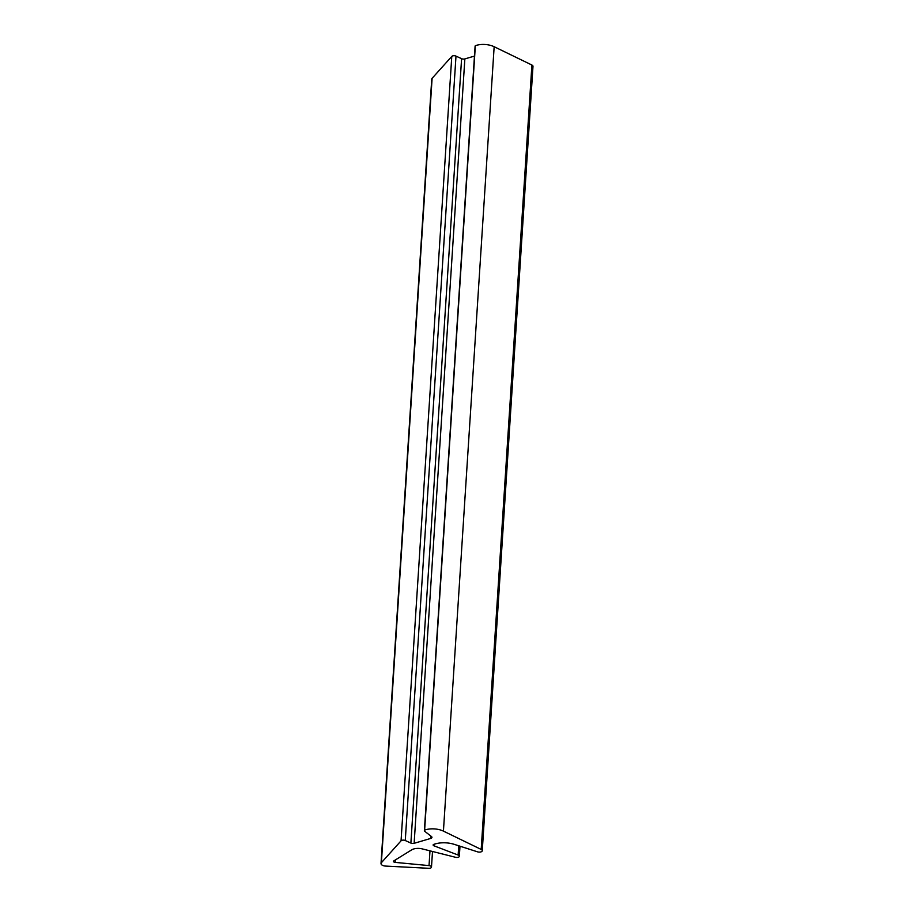 <?xml version="1.0" encoding="UTF-8"?>
<svg xmlns="http://www.w3.org/2000/svg" width="914" height="914" viewBox="0 0 914 914"><rect width="100%" height="100%" fill="white"/><g stroke="black" fill="none" stroke-linecap="round" stroke-linejoin="round"><path stroke-width="1.37" d="M410.877 843.085A2.719 1.36 3.7 0 0 414.133 843.314L430.78 838.412A2.719 1.36 3.7 0 0 431.956 837.395A2.719 1.36 3.7 0 0 431.477 836.55L424.816 831.374A2.536 1.268 3.7 0 1 424.382 830.598A2.536 1.268 3.7 0 1 424.633 830.106A14.51 7.232 3.7 0 1 443.427 831.123L481.187 849.437A3.176 1.577 3.7 0 1 482.261 850.728A3.176 1.577 3.7 0 1 477.576 851.848L454.292 844.365A18.314 9.129 3.7 0 0 433.43 844.525A1.817 0.903 3.7 0 0 433.133 844.97A1.817 0.903 3.7 0 0 433.933 845.793L458.131 855.047A2.719 1.36 3.7 0 1 459.342 856.281A2.719 1.36 3.7 0 1 455.606 857.309L422.314 848.912A9.071 4.524 3.7 0 0 411.654 849.871L393.854 860.874A1.817 0.903 3.7 0 0 393.488 861.365A1.817 0.903 3.7 0 0 395.134 862.382L429.032 865.604A2.719 1.36 3.7 0 1 431.488 867.123A2.719 1.36 3.7 0 1 428.757 868.3L385.502 866.072A4.536 2.262 3.7 0 1 381.012 863.524A4.536 2.262 3.7 0 1 381.378 862.713L401.052 840.834A2.719 1.36 3.7 0 1 405.268 840.526L410.877 843.085L461.593 58.679L455.995 56.12A2.719 1.36 3.7 0 0 451.779 56.428L432.105 78.318A4.536 2.262 3.7 0 0 431.739 79.118L381.012 863.524M414.133 843.314L464.849 58.907A2.719 1.36 3.7 0 1 461.593 58.679M464.849 58.907L474.469 56.085M424.382 830.598L475.097 46.203A2.536 1.268 3.7 0 1 475.349 45.7A14.51 7.232 3.7 0 1 494.154 46.717L531.902 65.031A3.176 1.577 3.7 0 1 532.988 66.334L482.261 850.728M424.633 830.106L475.349 45.7M395.134 862.382L395.294 859.983M429.032 865.604L429.98 850.854M381.378 862.713L432.105 78.318M401.052 840.834L451.779 56.428M405.268 840.526L455.995 56.12M430.78 838.412L430.928 836.127M443.427 831.123L494.154 46.717M481.187 849.437L531.902 65.031M433.933 845.793L434.036 844.296M458.131 855.047L458.737 845.793M431.488 867.123L432.505 851.482M459.342 856.281L459.993 846.193"/></g></svg>
